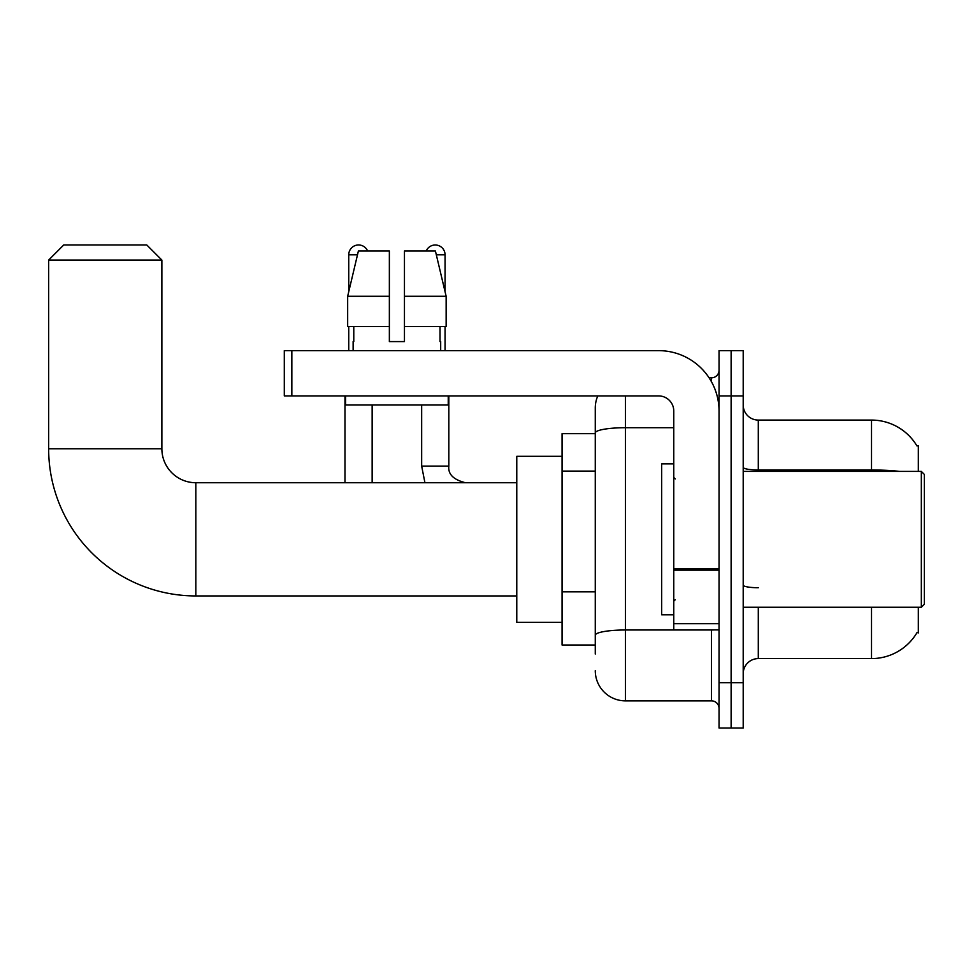 <?xml version="1.0" encoding="UTF-8"?>
<svg xmlns="http://www.w3.org/2000/svg" width="973" height="973" viewBox="0 0 973 973"><rect width="100%" height="100%" fill="white"/><g stroke="black" fill="none" stroke-linecap="round" stroke-linejoin="round"><path stroke-width="1.46" d="M918.317 471.406L918.317 445.743L916.943 445.926A52.834 52.834 0 0 0 871.516 420.081A52.834 52.834 0 0 1 916.821 445.743A52.834 52.834 0 0 0 871.516 420.081L758.295 420.081A15.094 15.094 0 0 1 743.202 404.987A15.094 15.094 0 0 0 758.295 420.081L758.295 471.406M918.317 607.261L918.317 632.924L917.089 632.474A52.834 52.834 0 0 1 871.516 658.587L758.295 658.587A15.094 15.094 0 0 0 743.202 673.681M595.269 654.063L595.269 432.949L595.269 433.666L562.053 433.666L562.053 645.002L595.269 645.002M731.124 682.742L731.124 728.035L743.202 728.035L743.202 682.742L731.124 682.742L731.124 728.035L719.047 728.035L719.047 682.742L731.124 682.742L731.124 395.926L731.124 682.742M719.047 682.742L719.047 350.645L731.124 350.645L731.124 395.926L731.124 350.645L743.202 350.645L743.202 682.742M625.457 395.926L625.457 700.864L711.506 700.864L711.506 629.908M709.098 377.816L711.506 377.816A7.553 7.553 0 0 0 719.047 370.263M595.269 462.029L595.269 408.003A30.187 30.187 0 0 1 597.787 395.926M595.269 640.477L595.269 600.913M673.766 427.706L625.457 427.706A30.187 5.242 180 0 0 595.269 432.949L595.269 408.003M719.047 708.405A7.553 7.553 0 0 0 711.506 700.864M625.457 700.864A30.187 30.187 0 0 1 595.269 670.665M404.452 341.584L389.358 341.584L404.452 341.584L389.358 341.584L404.452 341.584L404.452 251.01L435.418 251.01L446.145 296.291L446.145 326.49L404.452 326.49M426.198 251.01A9.815 9.815 0 0 1 445.062 254.78L445.062 291.693L446.145 296.291L404.452 296.291M389.358 296.291L389.358 326.49L347.665 326.49L347.665 296.291L358.392 251.01L389.358 251.01L389.358 296.291L347.665 296.291L348.748 291.693L348.748 254.78L357.492 254.78M516.772 595.938L195.828 595.938A147.178 147.178 0 0 1 48.65 448.76L48.65 260.071L63.744 244.965L146.777 244.965L161.871 260.071L48.65 260.071M195.828 595.938L195.828 482.73A33.97 33.97 0 0 1 161.871 448.76L161.871 260.071M562.053 456.313L516.772 456.313L516.772 622.355L562.053 622.355M348.748 254.78A9.815 9.815 0 0 1 367.624 251.01M372.148 482.73L372.148 404.987M344.977 482.73L344.977 395.926M348.748 326.49L348.748 350.645M421.662 404.987L421.662 466.116L448.833 466.116L448.833 395.926M445.062 326.49L445.062 350.645M719.047 629.908L673.766 629.908L673.766 568.864L719.047 568.864M719.047 411.02A60.387 60.387 0 0 0 658.66 350.645L291.839 350.645L291.839 395.926L658.66 395.926A15.094 15.094 0 0 1 673.766 411.02L673.766 568.864M291.839 395.926L284.298 395.926L284.298 350.645L291.839 350.645M353.126 341.584L353.783 341.584L353.126 341.584L353.126 350.645M440.684 341.584L440.027 341.584L440.684 341.584L440.684 350.645M440.027 326.49L440.027 341.584M389.358 326.49L389.358 341.584M353.783 341.584L353.783 326.49M345.585 395.926L345.585 404.987L448.237 404.987L448.237 395.926M446.145 326.49L446.145 296.291L435.418 251.01M358.392 251.01L347.665 296.291M921.334 471.406L924.35 474.423L924.35 604.245L921.334 607.261L921.334 471.406L743.202 471.406M673.766 463.853L661.689 463.853L661.689 614.814L673.766 614.814M595.269 471.09L562.053 471.09M595.269 591.852L562.053 591.852M758.295 607.261L758.295 658.587M871.516 658.587L871.516 607.261M916.943 445.926A52.834 52.834 0 0 0 871.516 420.081L871.516 469.971L758.295 469.971A15.094 2.627 0 0 1 743.202 467.356M899.818 471.406A52.834 9.171 180 0 0 871.516 469.971L871.516 471.406M743.202 395.926L719.047 395.926M758.295 587.728A15.094 2.627 -0 0 1 743.202 585.101M714.121 629.908A7.553 1.314 0 0 1 711.506 629.993L625.457 629.993A30.187 5.242 180 0 0 595.269 635.235M711.506 381.793L711.506 377.816M48.65 448.76L161.871 448.76M436.318 254.78L445.062 254.78M719.047 570.178L673.766 570.178M673.766 623.669L719.047 623.669M516.772 482.73L195.828 482.73M421.662 466.116L424.933 482.73L421.662 466.116M448.833 466.116C447.921 474.179 453.454 479.713 465.447 482.73C453.454 479.713 447.921 474.179 448.833 466.116C447.921 474.179 453.454 479.713 465.447 482.73C453.454 479.713 447.921 474.179 448.833 466.116C447.921 474.179 453.454 479.713 465.447 482.73C453.454 479.713 447.921 474.179 448.833 466.116C447.921 474.179 453.454 479.713 465.447 482.73C453.454 479.713 447.921 474.179 448.833 466.116M743.202 607.261L921.334 607.261M675.274 478.947L673.766 477.439M675.274 599.721L673.766 601.229"/></g></svg>
